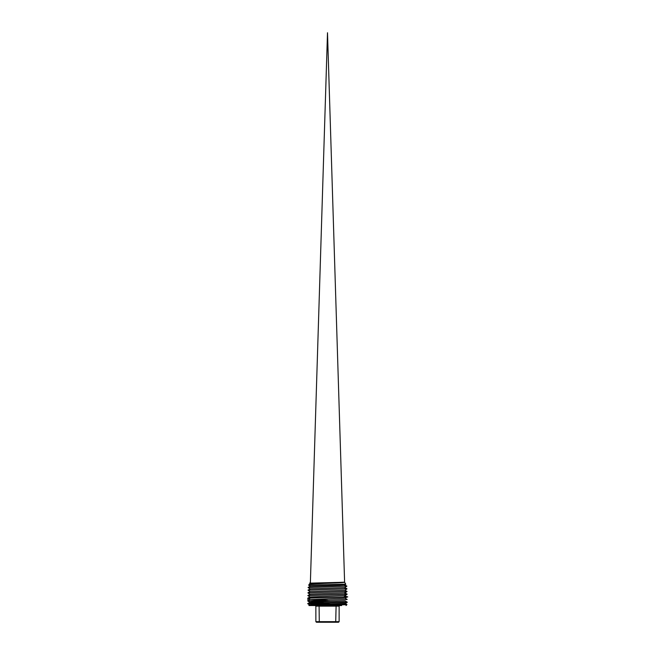 <?xml version="1.0" encoding="UTF-8"?>
<svg xmlns="http://www.w3.org/2000/svg" width="655" height="655" viewBox="0 0 655 655"><rect width="100%" height="100%" fill="white"/><g stroke="black" fill="none" stroke-linecap="round" stroke-linejoin="round"><path stroke-width="0.98" d="M309.848 599.571L307.793 598.293C307.645 597.761 361.994 597.221 344.194 596.689M309.979 599.62L327.5 600.111M345.103 598.236L309.872 599.652L327.5 600.34M345.177 600.93L309.774 602.248L321.589 602.878M309.897 602.305L323.767 602.829M347.207 602.092L345.177 600.995L309.782 602.338L307.793 603.763L346.127 602.543L347.207 602.092L307.809 603.394M345.275 603.591L309.684 604.933L345.275 603.599M345.021 595.551L344.988 594.445L345.013 595.567L309.93 596.983L345.021 595.559L345.07 597.016L345.021 595.559L347.134 594.249L307.834 595.583L310.036 594.29L307.915 592.906L347.044 591.457L307.915 592.906M347.027 591.58L344.923 592.881L310.02 594.208M346.953 588.902L344.857 590.286L310.118 591.612L308.046 590.196L346.962 588.779L307.997 590.122L310.2 588.927L308.079 587.543L308.816 587.429L346.872 586.102L308.079 587.543M344.776 587.609L310.192 588.845M343.965 582.131C345.832 582.508 340.346 582.885 327.5 583.253L309.414 584.121L308.644 585.169L310.265 586.258M308.644 585.161L345.766 584.17L344.694 584.931L344.669 584.268L344.694 584.931L339.806 585.259L310.29 586.25L308.104 587.42M344.718 585.832L346.732 586.151M344.677 584.907L346.88 586.102M344.808 588.575L346.945 588.763L344.759 587.592M344.841 590.27L347.044 591.457M344.923 592.955L347.125 594.142L307.85 595.46M345.005 595.632L347.207 596.926L345.095 598.244M346.225 596.689C356.271 597.172 306.974 597.655 307.793 598.138L308.038 600.84L330.75 601.503M345.095 598.31L347.191 599.44L346.143 599.595L307.793 601.028L346.626 599.554M309.438 603.582L331.725 604.156M333.886 604.205L346.978 604.606L345.259 603.673M340.665 604.377C350.638 604.565 348.386 604.753 333.911 604.942L309.88 605.548L321.147 605.548M309.88 605.548L308.882 605.466L309.7 605.015M310.396 582.131L309.807 583.146L344.612 582.246L310.347 583.589M344.587 582.23L345.766 584.17M323.562 604.36L307.793 603.763M324.667 601.65L307.793 601.028L309.782 602.264M309.889 598.498L307.809 598.31M346.814 588.829L344.808 588.681M344.595 582.164L310.347 583.58M308.972 605.548L341.64 605.548M336.105 605.548L315.268 605.548L318.895 605.548L319.091 606.145L319.288 622.25L335.712 622.25L336.105 605.548M316.463 622.25L315.866 621.652L315.866 606.145L315.268 605.548L315.866 606.145L339.134 606.145L339.134 621.652L338.537 622.25L339.134 621.652L315.866 621.652L316.463 622.25L319.288 622.25M339.732 605.548L339.134 606.145M335.712 622.25L338.537 622.25M319.247 622.25L321.777 622.25M333.379 622.25L335.761 622.25M327.5 32.75L310.364 583.073L327.5 32.75L344.612 582.369L327.5 32.75M344.907 591.768L344.988 594.339L344.907 591.768M309.226 584.178L310.372 583.572M307.932 592.783L310.118 591.612M307.809 598.121L309.954 596.975M307.793 600.774L309.872 599.652M309.815 583.163L310.372 583.507M344.759 587.527L346.863 586.217M309.954 596.91L307.842 595.6M345.259 603.607L347.191 602.412M309.7 604.95L307.809 603.779M346.028 605.548L346.978 604.606"/></g></svg>
